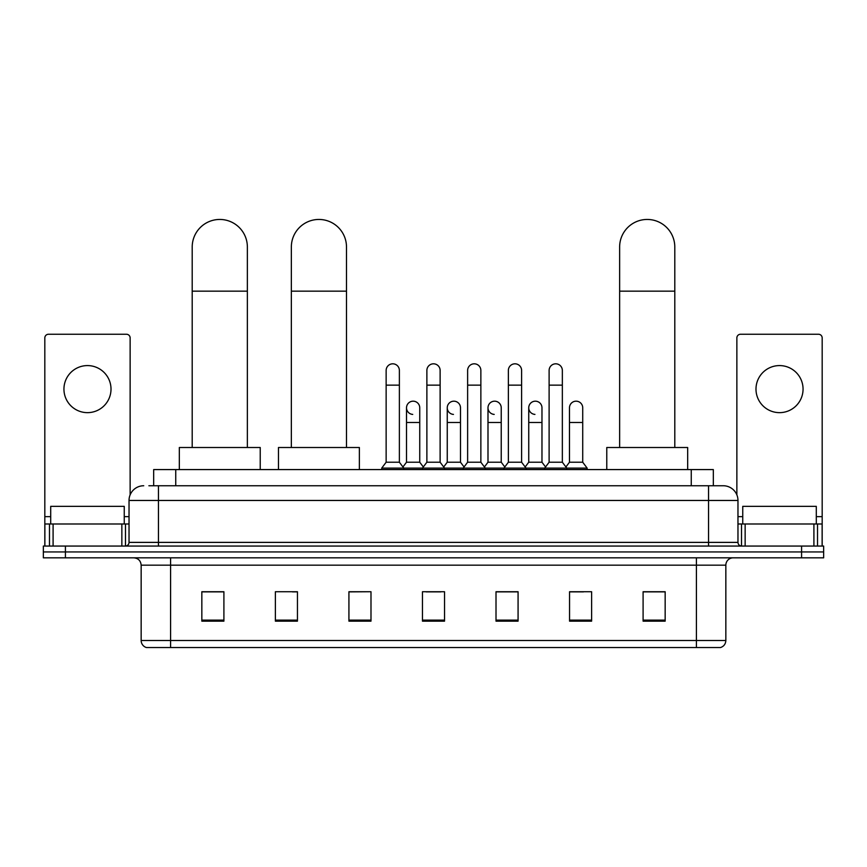 <?xml version="1.0" encoding="UTF-8"?>
<svg xmlns="http://www.w3.org/2000/svg" width="867" height="867" viewBox="0 0 867 867"><rect width="100%" height="100%" fill="white"/><g stroke="black" fill="none" stroke-linecap="round" stroke-linejoin="round"><path stroke-width="1.3" d="M153.676 485.748L153.676 469.578L713.324 469.578L713.324 485.748M149.222 485.748L723.262 485.748A14.706 14.706 0 0 1 737.969 500.465L737.969 542.384C738.164 544.595 739.399 545.82 741.653 546.058M148.886 485.748L158.444 485.748L158.444 500.465L129.031 500.465L129.031 542.384A3.674 3.674 0 0 1 125.347 546.058M143.738 485.748A14.706 14.706 0 0 0 129.031 500.465M65.415 546.058L43.35 546.058L43.35 551.943L65.415 551.943L43.35 551.943L43.35 557.828L65.415 557.828L65.415 551.943L801.585 551.943L65.415 551.943L65.415 546.058L801.585 546.058L801.585 551.943L823.65 551.943L801.585 551.943L801.585 557.828L65.415 557.828M801.585 557.828L823.65 557.828L823.65 546.058L801.585 546.058M737.969 500.465L708.556 500.465L708.556 485.748L723.262 485.748M725.842 640.485C725.636 644.018 723.869 646.37 720.542 647.551L696.418 647.551L696.418 640.485L725.842 640.485L725.842 565.176A7.359 7.359 0 0 1 733.189 557.828M696.418 647.551L146.458 647.551A7.359 7.359 0 0 1 141.158 640.485L141.158 565.176C140.725 560.711 138.276 558.261 133.811 557.828M665.162 621.151L665.162 591.727L643.097 591.727L643.097 621.151L665.162 621.151M591.619 621.151L591.619 591.727L569.554 591.727L569.554 621.151L591.619 621.151M518.076 621.151L518.076 591.727L496.011 591.727L496.011 621.151L518.076 621.151M223.903 621.151L223.903 591.727L201.838 591.727L201.838 621.151L223.903 621.151M297.446 621.151L297.446 591.727L275.381 591.727L275.381 621.151L297.446 621.151M370.989 621.151L370.989 591.727L348.924 591.727L348.924 621.151L370.989 621.151M444.533 621.151L444.533 591.727L422.467 591.727L422.467 621.151L444.533 621.151M569.554 591.879L583.458 591.879M370.989 591.727L348.924 591.879L370.989 591.727M292.439 591.879L297.446 591.879M507.628 591.879L501.971 591.879M426.141 591.879L440.859 591.879M223.903 591.879L201.838 591.879M518.076 591.879L496.011 591.879M665.162 591.879L643.097 591.879M124.252 523.993L124.252 506.35L50.709 506.35L50.709 523.993M87.48 365.581A23.539 23.539 0 0 0 63.941 389.12A23.539 23.539 0 0 0 87.48 412.649A23.539 23.539 0 0 0 111.009 389.12A23.539 23.539 0 0 0 87.48 365.581M121.857 546.058L121.857 523.993L53.093 523.993L53.093 546.058M130.137 494.873L130.137 337.935A3.674 3.674 0 0 0 126.452 334.25L48.498 334.25A3.674 3.674 0 0 0 44.824 337.935L44.824 523.993L53.093 523.993M121.857 523.993L129.031 523.993M44.824 546.058L44.824 523.993M192.203 447.513L192.203 247.03A27.581 27.581 0 0 1 219.785 219.449A27.581 27.581 0 0 1 247.366 247.03A27.581 27.581 0 0 0 219.785 219.449M247.366 447.513L247.366 247.03M260.23 469.578L260.23 447.513L179.328 447.513L179.328 469.578M291.345 447.513L291.345 247.03A27.581 27.581 0 0 1 318.915 219.449A27.581 27.581 0 0 1 346.497 247.03A27.581 27.581 0 0 0 318.915 219.449M346.497 447.513L346.497 247.03M359.372 469.578L359.372 447.513L278.47 447.513L278.47 469.578M619.634 447.513L619.634 247.03A27.581 27.581 0 0 1 647.216 219.449A27.581 27.581 0 0 1 674.797 247.03A27.581 27.581 0 0 0 647.216 219.449M674.797 447.513L674.797 247.03M687.672 469.578L687.672 447.513L606.77 447.513L606.77 469.578M386.14 385.143L399.373 385.143L399.373 462.219L386.14 462.219L386.14 370.437A6.622 6.622 0 0 1 393.174 363.826A6.622 6.622 0 0 1 399.373 370.437A6.622 6.622 0 0 0 393.174 363.826M386.14 462.219L381.729 468.104L381.729 469.578M399.373 462.219L403.784 468.104L381.729 468.104M426.878 462.219L426.878 385.143L440.122 385.143L440.122 462.219L426.878 462.219L422.467 468.104L403.784 468.104L403.784 469.578M426.878 385.143L426.878 370.437A6.622 6.622 0 0 1 433.912 363.826A6.622 6.622 0 0 1 440.122 370.437A6.622 6.622 0 0 0 433.912 363.826M440.122 462.219L444.533 468.104L422.467 468.104L422.467 469.578M467.627 462.219L467.627 385.143L480.86 385.143L480.86 462.219L467.627 462.219L463.216 468.104L444.533 468.104L444.533 469.578M467.627 385.143L467.627 370.437A6.622 6.622 0 0 1 474.661 363.826A6.622 6.622 0 0 1 480.86 370.437A6.622 6.622 0 0 0 474.661 363.826M480.86 462.219L485.271 468.104L463.216 468.104L463.216 469.578M508.365 462.219L508.365 385.143L521.609 385.143L521.609 462.219L508.365 462.219L503.955 468.104L485.271 468.104L485.271 469.578M508.365 385.143L508.365 370.437A6.622 6.622 0 0 1 515.399 363.826A6.622 6.622 0 0 1 521.609 370.437A6.622 6.622 0 0 0 515.399 363.826M521.609 462.219L526.02 468.104L503.955 468.104L503.955 469.578M549.114 462.219L549.114 385.143L562.347 385.143L562.347 462.219L549.114 462.219L544.704 468.104L526.02 468.104L526.02 469.578M549.114 385.143L549.114 370.437A6.622 6.622 0 0 1 556.148 363.826A6.622 6.622 0 0 1 562.347 370.437A6.622 6.622 0 0 0 556.148 363.826M562.347 462.219L566.758 468.104L544.704 468.104L544.704 469.578M582.722 462.219L582.722 422.5L569.478 422.5L569.478 462.219L582.722 462.219L587.132 468.104L566.758 468.104L566.758 469.578M412.714 414.404A6.622 6.622 0 0 1 406.515 407.793A6.622 6.622 0 0 1 413.548 401.193A6.622 6.622 0 0 1 419.747 407.793L419.747 422.5L406.515 422.5L406.515 407.793M419.747 422.5L419.747 462.219L406.515 462.219L406.515 422.5M406.515 462.219L402.938 466.977M419.747 462.219L423.313 466.977M453.452 414.404A6.622 6.622 0 0 1 447.253 407.793A6.622 6.622 0 0 1 454.286 401.193A6.622 6.622 0 0 1 460.485 407.793L460.485 422.5L447.253 422.5L447.253 407.793M460.485 422.5L460.485 462.219L447.253 462.219L447.253 422.5M447.253 462.219L443.687 466.977M460.485 462.219L464.062 466.977M494.201 414.404A6.622 6.622 0 0 1 487.991 407.793A6.622 6.622 0 0 1 495.035 401.193A6.622 6.622 0 0 1 501.234 407.793L501.234 422.5L487.991 422.5L487.991 407.793M501.234 422.5L501.234 462.219L487.991 462.219L487.991 422.5M487.991 462.219L484.425 466.977M501.234 462.219L504.8 466.977M534.939 414.404A6.622 6.622 0 0 1 528.74 407.793A6.622 6.622 0 0 1 535.773 401.193A6.622 6.622 0 0 1 541.973 407.793L541.973 422.5L528.74 422.5L528.74 407.793M541.973 422.5L541.973 462.219L528.74 462.219L528.74 422.5M528.74 462.219L525.174 466.977M541.973 462.219L545.549 466.977M569.478 422.5L569.478 407.793A6.622 6.622 0 0 1 576.522 401.193A6.622 6.622 0 0 1 582.722 407.793L582.722 422.5M569.478 462.219L565.913 466.977M587.132 468.104L587.132 469.578M779.52 365.581A23.539 23.539 0 0 0 755.991 389.12A23.539 23.539 0 0 0 779.52 412.649A23.539 23.539 0 0 0 803.059 389.12A23.539 23.539 0 0 0 779.52 365.581M813.907 546.058L813.907 523.993L745.143 523.993L745.143 546.058M822.176 546.058L822.176 523.993L822.176 546.058M813.907 523.993L822.176 523.993L822.176 337.935A3.674 3.674 0 0 0 818.502 334.25L740.548 334.25A3.674 3.674 0 0 0 736.863 337.935L736.863 494.873M737.969 523.993L745.143 523.993M816.291 523.993L816.291 506.35L742.748 506.35L742.748 523.993M175.741 485.748L175.741 469.578M691.259 485.748L691.259 469.578M158.444 546.058L158.444 542.384L737.969 542.384M129.031 542.384L158.444 542.384L158.444 500.465L708.556 500.465L708.556 546.058M696.418 557.828L696.418 565.176L141.158 565.176M725.842 565.176L696.418 565.176L696.418 640.485L170.582 640.485L170.582 647.551M141.158 640.485L170.582 640.485L170.582 557.828M444.533 620.122L422.467 620.122M370.989 620.122L348.924 620.122M297.446 620.122L275.381 620.122M223.903 620.122L201.838 620.122M518.076 620.122L496.011 620.122M591.619 620.122L569.554 620.122M665.162 620.122L643.097 620.122M129.031 516.645L124.252 516.645M50.709 516.645L44.824 516.645M125.477 523.993L125.477 546.058M44.878 523.993L44.878 546.058M49.473 546.058L49.473 523.993M192.203 291.16L247.366 291.16M291.345 291.16L346.497 291.16M619.634 291.16L674.797 291.16M822.176 516.645L816.291 516.645M742.748 516.645L737.969 516.645M822.122 546.058L822.122 523.993M817.527 523.993L817.527 546.058M741.523 546.058L741.523 523.993M399.373 385.143L399.373 370.437M440.122 385.143L440.122 370.437M480.86 385.143L480.86 370.437M521.609 385.143L521.609 370.437M562.347 385.143L562.347 370.437"/></g></svg>
